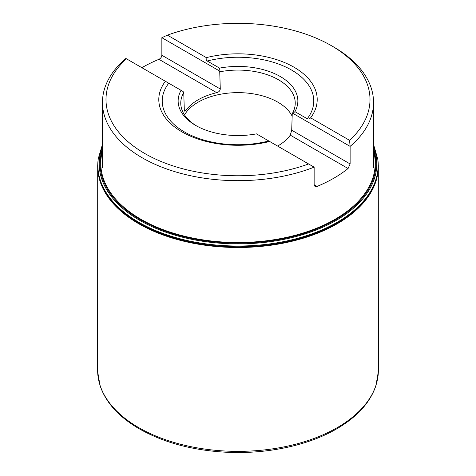 <?xml version="1.0" encoding="UTF-8"?>
<svg xmlns="http://www.w3.org/2000/svg" width="476" height="476" viewBox="0 0 476 476"><rect width="100%" height="100%" fill="white"/><g stroke="black" fill="none" stroke-linecap="round" stroke-linejoin="round"><path stroke-width="0.71" d="M378.372 370.328A140.372 81.045 180 0 1 378.355 371.601A140.372 81.045 180 0 1 238 451.361A140.372 81.045 180 0 1 97.645 371.601A140.372 81.045 180 0 1 97.628 370.328L97.711 165.166A140.307 81.003 180 0 0 238 247.502A140.307 81.003 180 0 0 378.289 165.166L378.372 370.328M349.551 140.307L350.122 146.388L292.924 113.359L294.941 111.652L307.246 118.756C308.418 119.297 309.537 118.988 310.608 117.822L349.551 140.307A132.013 76.219 0 0 0 331.35 45.66L333.837 47.094A135.535 78.248 180 0 1 373.535 102.423A135.535 78.248 180 0 1 350.122 146.388L350.122 163.946L348.075 168.516A135.535 78.248 180 0 1 317.075 186.413L315.011 186.413L314.142 184.724L314.142 167.159A135.535 78.248 180 0 1 142.163 157.758A135.535 78.248 180 0 1 102.465 102.423A135.535 78.248 180 0 1 125.878 58.465L165.392 81.277A79.206 45.732 0 0 0 169.765 122.772A79.206 45.732 0 0 0 269.648 141.473L314.142 167.159M269.648 141.473L256.469 133.863A59.863 34.558 180 0 1 195.672 125.426A59.863 34.558 180 0 1 181.059 90.327L165.392 81.277M167.409 35.147L206.352 57.632C205.876 59.137 206.167 60.268 207.227 61.011L219.531 68.116L219.055 70.716L161.858 37.693L167.409 35.147A132.013 76.219 0 0 1 331.35 45.66M219.055 70.716L219.739 71.811L220.281 88.982C220.025 90.862 218.841 92.1 216.729 92.683A56.436 32.582 0 0 0 185.729 110.581L184.736 111.2L184.295 109.76L183.754 92.588L183.076 91.487L181.059 90.327M141.872 67.699A135.535 78.248 180 0 1 158.924 59.31C160.692 58.429 161.667 57.072 161.858 55.252L161.858 37.693M277.609 146.067A56.436 32.582 0 0 0 290.271 135.142L291.705 130.216L292.246 113.675L292.924 113.359M126.449 58.798A132.013 76.219 0 0 0 144.65 153.445A132.013 76.219 0 0 0 308.591 163.958M310.608 117.822A79.206 45.732 0 0 0 294.007 67.217A79.206 45.732 0 0 0 206.352 57.632M183.754 92.588A57.239 33.046 0 0 0 180.779 103.905A57.239 33.046 0 0 0 196.618 125.961M184.527 114.918A56.341 32.529 180 0 1 239.166 92.641A56.341 32.529 180 0 1 292.163 116.204M292.246 113.675A57.239 33.046 0 0 0 295.221 103.905A57.239 33.046 0 0 0 219.739 71.811M219.531 68.116A59.863 34.558 180 0 1 280.328 76.553A59.863 34.558 180 0 1 294.941 111.652M373.535 144.395L377.795 159.252A140.253 80.974 180 0 1 238 246.776A140.253 80.974 180 0 1 98.205 159.252L97.711 165.166M377.688 158.502A140.152 80.92 180 0 1 238 246.027A140.152 80.92 180 0 1 98.312 158.502L98.205 159.252M373.535 146.495A138.79 80.129 180 0 1 238 243.885A138.79 80.129 180 0 1 102.465 146.495M373.535 148.667A137.945 79.641 180 0 1 238 243.135A137.945 79.641 180 0 1 102.465 148.667M373.535 150.934A137.213 79.218 180 0 1 238 242.504A137.213 79.218 180 0 1 102.465 150.934M161.858 55.252L220.281 88.982M314.142 184.724L317.075 186.413M348.075 168.516L290.271 135.142M291.705 130.216L350.122 163.946M184.295 109.76L185.729 110.581M216.729 92.683L158.924 59.31M268.773 140.967A75.779 43.75 180 0 1 184.42 131.923A75.779 43.75 180 0 1 168.754 83.223M207.227 61.011A75.779 43.75 180 0 1 291.58 70.055A75.779 43.75 180 0 1 307.246 118.756M377.795 159.252L378.289 165.166M98.312 158.502L102.465 144.395M378.355 371.601L375.963 385.506C370.376 402.226 357.553 416.518 337.508 428.388C308.638 445.53 266.453 454.455 225.511 452.2C191.441 450.225 162.251 442.18 137.945 428.067C118.191 416.244 105.553 402.047 100.025 385.489L97.645 371.601M373.535 167.54L373.535 102.423M102.465 167.54L102.465 102.423"/></g></svg>
